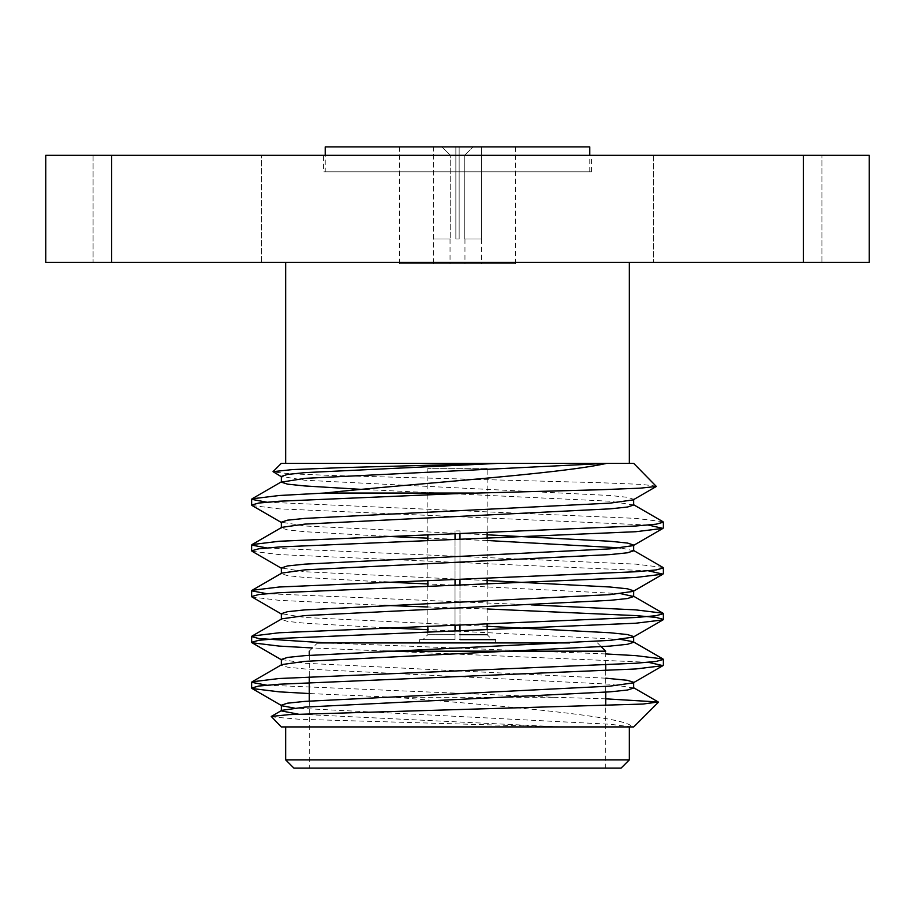 <?xml version="1.0" encoding="UTF-8"?>
<svg xmlns="http://www.w3.org/2000/svg" width="915" height="915" viewBox="0 0 915 915"><rect width="100%" height="100%" fill="white"/><g stroke="black" fill="none" stroke-linecap="round" stroke-linejoin="round"><path stroke-width="0.69" stroke-dasharray="4.58 3.43" d="M433.573 263.623L481.427 263.623L433.573 263.623L433.63 146.903L455.853 146.903L455.853 238.975L455.853 146.903L433.63 146.903L433.573 238.975M481.37 146.903L481.37 238.975L481.37 146.903L459.147 146.903L481.37 146.903M459.147 238.975L459.147 146.903L459.147 238.975L455.853 238.975L459.147 238.975L459.147 155.138L464.774 155.138L464.774 238.975L464.774 155.138L459.147 155.138L459.147 238.975L455.853 238.975L455.853 155.138L455.853 238.975L459.147 238.975M481.37 238.975L464.774 238.975L481.37 238.975M464.774 263.623L450.043 263.623L464.774 263.623M450.226 155.138L455.853 155.138L450.226 155.138L450.226 238.975L450.226 155.138L441.899 146.903L433.63 146.903L455.853 146.903L441.899 146.903L450.226 155.138M450.226 238.975L433.63 238.975L450.226 238.975M473.101 146.903L459.147 146.903L473.101 146.903L464.774 155.138L473.101 146.903M455.853 146.903L455.853 155.138L455.853 146.903M459.147 155.138L459.147 146.903L459.147 155.138M455.029 630.927L455.029 639.631L419.619 639.631L455.029 639.631L422.913 639.631L455.029 639.631L455.029 634.69L427.854 634.69L455.029 634.69L455.029 639.631L455.029 530.929L459.971 530.929L459.971 639.631L495.381 639.631L495.381 642.925L419.619 642.925L495.381 642.925M457.5 463.402L629.337 463.402L457.5 463.402M633.729 463.402L281.271 463.402M281.271 726.922L631.876 726.922C628.674 716.571 504.508 706.037 394.697 697.276L553.586 697.276L266.654 685.175M605.73 653.928L326.392 642.925M531.077 604.861L266.654 593.675M662.952 567.449L635.788 564.132L266.654 547.925M662.952 521.699L635.788 518.382L266.654 502.175M394.697 697.276L309.27 693.547M648.346 662.3L312.461 647.957M487.146 608.967L427.854 606.977M383.923 605.364L279.212 600.343L252.048 597.015M648.346 570.8L279.212 554.593L252.048 551.265M648.346 525.05L279.212 508.843L252.048 505.515M457.5 726.922L629.337 726.922L457.5 726.922M631.876 726.922L633.729 726.922M656.467 486.14L641.243 484.39L601.063 482.743L334.65 475.583L290.867 473.821L273.15 471.98M553.586 697.276L605.73 698.831M271.137 716.8L299.388 719.27L559.683 726.922M869.25 262.319L869.25 155.333L803.37 155.333L803.37 262.319L869.25 262.319M111.63 262.319L111.63 155.333L45.75 155.333L45.75 262.319L803.37 262.319M111.63 155.333L803.37 155.333M323.578 155.333L591.422 155.333L323.578 155.333L323.578 171.803L591.422 171.803L323.578 171.803M261.679 155.333L93.09 155.333L261.679 155.333L93.09 155.333L261.679 155.333L261.679 262.319L93.09 262.319L261.679 262.319L93.09 262.319L261.679 262.319L261.679 155.333M821.91 155.333L653.321 155.333L821.91 155.333L653.321 155.333L821.91 155.333L821.91 262.319L653.321 262.319L821.91 262.319L653.321 262.319L821.91 262.319L821.91 155.333M285.663 262.319L629.337 262.319L285.663 262.319M629.337 759.862L285.663 759.862M605.73 768.097L309.27 768.097L605.73 768.097L605.73 705.591M293.898 768.097L621.102 768.097M631.67 726.922L610.053 724.257L294.195 708.05M605.73 678.187L304.947 663.249L281.34 659.44M487.146 626.295L304.947 617.499L281.34 613.69M487.146 580.545L304.947 571.749L281.34 567.941M487.146 534.795L304.947 525.999L281.34 522.191M633.169 499.887L633.66 499.316L627.45 497.303L610.053 495.507L304.947 480.249L281.34 476.441M560.392 726.922L298.393 714.18M633.66 688.034L610.053 684.226L304.947 668.968L287.55 667.161L281.34 665.159L281.831 664.587M620.805 639.425L427.854 629.68M383.923 627.736L304.947 623.218L287.55 621.411L281.34 619.409L281.831 618.837M620.805 593.675L427.854 583.93M383.923 581.986L304.947 577.468L287.55 575.661L281.34 573.659L281.831 573.087M633.66 550.784L620.805 547.925M487.146 540.513L427.854 538.18M383.923 536.236L304.947 531.718L287.55 529.911L281.34 527.909L281.831 527.337M633.66 505.034L610.053 501.226L361.059 489.353M605.73 664.953L605.73 651.16L382.87 651.16M605.73 670.672L605.73 692.163M309.27 651.16L317.505 642.925L569.679 642.925M597.495 642.925L601.292 646.722M455.029 533.708L455.029 634.69L455.029 530.929L459.971 530.929L459.971 634.69L459.971 530.929L455.029 530.929L459.971 530.929L459.971 533.548M459.971 539.267L459.971 579.298M459.971 585.017L459.971 625.048M459.971 630.767L459.971 639.631L492.087 639.631L459.971 639.631L459.971 634.69L487.146 634.69L492.087 639.631M455.029 539.427L455.029 579.458M455.029 585.177L455.029 625.208M487.146 468.343L427.854 468.343L487.146 468.343L487.146 532.633M487.146 538.352L487.146 578.383M487.146 584.102L487.146 624.133M487.146 629.852L487.146 634.69M459.971 634.69L459.971 639.631M399.466 263.623L515.534 263.623L399.466 263.623L399.466 171.803L515.534 171.803L399.466 171.803L515.534 171.803L399.466 171.803L399.466 146.903L515.534 146.903L399.466 146.903M325.225 171.803L589.775 171.803L325.225 171.803L325.225 155.333M589.775 146.903L325.225 146.903M481.427 238.975L481.427 263.623M450.043 238.975L450.043 263.623M464.957 238.975L464.957 263.623M427.854 631.842L427.854 634.69L422.913 639.631M93.09 155.333L93.09 262.319L93.09 155.333M653.321 155.333L653.321 262.319L653.321 155.333M309.27 655.312L309.27 676.803M309.27 701.062L309.27 768.097M419.619 639.631L419.619 642.925M427.854 468.343L427.854 493.048M427.854 494.592L427.854 534.623M427.854 540.342L427.854 580.373M427.854 586.092L427.854 626.123M591.422 171.803L591.422 155.333M515.534 263.623L515.534 146.903M589.775 171.803L589.775 155.333"/><path stroke-width="1.37" d="M281.831 522.762L252.048 505.515L251.625 505.034L258.888 503.021L279.212 501.226L457.5 493.597L601.018 489.719L640.5 488.141L656.352 486.46L633.729 463.402L281.271 463.402L273.025 471.648L292.56 469.578L343.525 467.576L496.628 463.402M266.654 685.175L251.625 682.315L252.048 681.824L279.212 678.507L635.788 663.249L656.112 661.442L663.375 659.44L662.952 658.949L635.788 655.632L605.73 653.928M326.392 642.925L258.888 638.567L251.625 636.565L252.048 636.074L279.212 632.757L635.788 617.499L656.112 615.692L663.375 613.69L662.952 613.199L635.788 609.882L531.077 604.861M266.654 593.675L251.625 590.815L252.048 590.324L279.212 587.007L635.788 571.749L656.124 569.942L663.375 567.941L662.952 567.449L633.169 550.212M266.654 547.925L251.625 545.066L252.048 544.574L279.212 541.257L635.788 525.999L656.112 524.192L663.375 522.191L662.952 521.699L633.169 504.462M266.654 502.175L251.625 499.316L252.048 498.824L279.212 495.507L324.47 493.048L474.222 493.048M309.27 693.547L279.212 691.843L252.048 688.515L251.625 688.034L258.888 686.021L279.212 684.226L635.788 668.968L662.952 665.64L648.346 662.3M312.461 647.957L279.212 646.093L252.048 642.765L251.625 642.284L258.888 640.271L279.212 638.476L635.788 623.218L662.952 619.89L663.375 619.409L656.112 617.396L635.788 615.601L487.146 608.967M427.854 606.977L383.923 605.364M281.831 614.262L252.048 597.015L251.625 596.534L258.876 594.521L279.212 592.726L635.788 577.468L662.952 574.14L648.346 570.8M281.831 568.512L252.048 551.265L251.625 550.784L258.888 548.771L279.212 546.976L635.788 531.718L662.952 528.39L648.346 525.05M658.354 702.297L633.729 726.922L281.271 726.922L271.263 716.456L289.186 714.615L642.993 704.047L658.24 701.977L605.73 698.831M606.508 463.402C557.944 474.325 413.237 483.44 324.47 493.048M281.831 477.012L273.025 471.637M803.37 262.319L803.37 155.333L869.25 155.333L869.25 262.319L45.75 262.319L45.75 155.333L111.63 155.333L111.63 262.319M803.37 155.333L111.63 155.333M285.663 726.922L285.663 759.862L629.337 759.862L629.337 726.922M629.337 759.862L621.102 768.097L293.898 768.097L285.663 759.862M294.195 708.05L281.831 705.762L252.048 688.515M298.393 714.18L281.34 710.909L281.34 705.19L287.55 703.178L304.947 701.382L610.053 686.124L633.169 682.887L662.952 665.64M271.263 716.456L281.831 710.337L304.947 707.101L610.053 691.843L627.45 690.036L633.66 688.034L633.66 682.315L627.45 680.303L605.73 678.187M281.34 665.159L281.34 659.44L287.55 657.428L304.947 655.632L610.053 640.374L633.169 637.137L633.66 636.565L627.45 634.553L610.053 632.757L487.146 626.295M281.34 619.409L281.34 613.69L287.55 611.678L304.947 609.882L610.053 594.624L633.169 591.387L633.66 590.815L627.45 588.803L610.053 587.007L487.146 580.545M281.34 573.659L281.34 567.941L287.55 565.928L304.947 564.132L610.053 548.874L633.169 545.637L633.66 545.066L627.45 543.053L610.053 541.257L487.146 534.795M281.34 527.909L281.34 522.191L287.55 520.178L304.947 518.382L610.053 503.124L633.169 499.887L656.352 486.46M361.059 489.353L304.947 485.968L287.55 484.161L281.34 482.159L281.34 476.441L287.55 474.428L304.947 472.632L497.554 463.402M252.048 681.824L281.831 664.587L304.947 661.351L610.053 646.093L627.45 644.286L633.66 642.284L633.66 636.565M662.952 658.949L633.169 641.712L620.805 639.425M427.854 629.68L383.923 627.736M252.048 636.074L281.831 618.837L304.947 615.601L610.053 600.343L627.45 598.536L633.66 596.534L620.805 593.675M427.854 583.93L383.923 581.986M252.048 590.324L281.831 573.087L304.947 569.851L610.053 554.593L627.45 552.786L633.66 550.784L633.66 545.066M620.805 547.925L487.146 540.513M427.854 538.18L383.923 536.236M252.048 544.574L281.831 527.337L304.947 524.101L610.053 508.843L627.45 507.036L633.66 505.034L633.66 499.316M281.34 482.159L304.947 478.351L605.89 463.402M382.87 651.16L605.73 651.16L601.292 646.722M605.73 664.953L605.73 670.672M605.73 692.163L605.73 705.591M569.679 642.925L317.505 642.925M495.381 639.631L459.971 639.631M459.971 533.548L459.971 539.267M459.971 579.298L459.971 585.017M459.971 625.048L459.971 630.767M455.029 533.708L455.029 539.427M455.029 579.458L455.029 585.177M455.029 625.208L455.029 630.927M487.146 634.69L459.971 634.69M487.146 532.633L487.146 538.352M487.146 578.383L487.146 584.102M487.146 624.133L487.146 629.852M325.225 155.333L325.225 146.903L589.775 146.903L589.775 155.333M251.625 499.316L251.625 505.034M251.625 545.066L251.625 550.784M251.625 590.815L251.625 596.534M251.625 636.565L251.625 642.284M251.625 682.315L251.625 688.034M663.375 522.191L663.375 527.909M663.375 567.941L663.375 573.659M663.375 613.69L663.375 619.409M663.375 659.44L663.375 665.159M285.663 262.319L285.663 463.402M629.337 262.319L629.337 463.402M633.66 590.815L633.66 596.534M633.169 687.462L658.24 701.977M633.169 595.962L662.952 613.199M281.831 481.587L252.048 498.824M252.048 642.765L281.831 660.012M662.952 619.89L633.169 637.137M662.952 574.14L633.169 591.387M662.952 528.39L633.169 545.637M309.27 651.16L309.27 655.312M309.27 676.803L309.27 701.062M427.854 493.048L427.854 494.592M427.854 534.623L427.854 540.342M427.854 580.373L427.854 586.092M427.854 626.123L427.854 631.842"/></g></svg>
